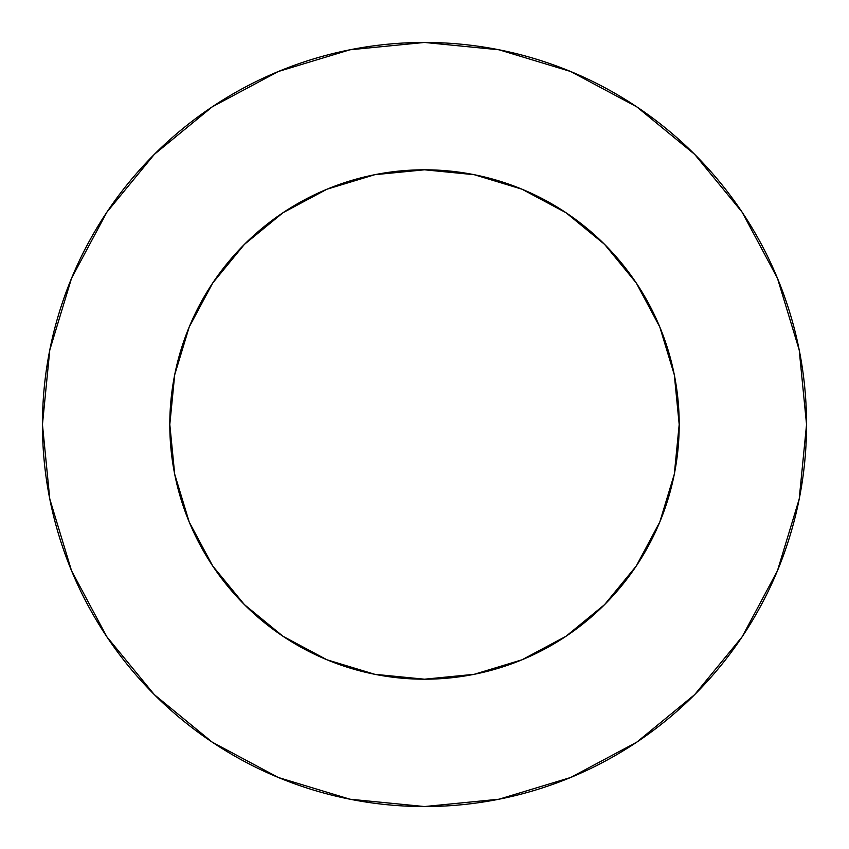 <?xml version="1.0" encoding="UTF-8"?>
<svg xmlns="http://www.w3.org/2000/svg" width="849" height="849" viewBox="0 0 849 849"><rect width="100%" height="100%" fill="white"/><g stroke="black" fill="none" stroke-linecap="round" stroke-linejoin="round"><path stroke-width="1.27" d="M212.728 282.993L244.395 244.395L212.728 282.993L189.189 327.035L174.692 374.812L169.8 424.5A254.7 254.7 0 0 1 424.5 169.8A254.7 254.7 0 0 1 679.2 424.5A254.7 254.7 0 0 1 424.5 679.2A254.7 254.7 0 0 1 169.8 424.5L174.692 474.188L189.189 521.965L212.728 566.007L244.395 604.605L212.77 566.071M806.55 424.5A382.05 382.05 0 0 0 424.5 42.45A382.05 382.05 0 0 0 42.45 424.5A382.05 382.05 0 0 1 424.5 42.45A382.05 382.05 0 0 1 806.55 424.5A382.05 382.05 0 0 1 424.5 806.55A382.05 382.05 0 0 1 42.45 424.5A382.05 382.05 0 0 0 424.5 806.55A382.05 382.05 0 0 0 806.55 424.5L799.206 349.968L777.472 278.292L742.164 212.239L694.652 154.348L636.761 106.836L570.708 71.528L499.032 49.794L424.5 42.45L349.968 49.794L278.292 71.528L212.239 106.836L154.348 154.348L106.836 212.239L71.528 278.292L49.794 349.968L42.45 424.5L49.794 499.032L71.528 570.708L106.836 636.761L154.348 694.652L212.239 742.164L278.292 777.472L349.968 799.206L424.5 806.55L499.032 799.206L570.708 777.472L636.761 742.164L694.652 694.652L742.164 636.761L777.472 570.708L799.206 499.032L806.55 424.5M282.993 636.272L244.395 604.605L282.993 636.272L327.035 659.811L374.812 674.308L424.5 679.2L474.188 674.308L521.965 659.811L566.007 636.272L604.605 604.605L636.272 566.007L604.605 604.605L566.071 636.23M566.007 212.728L604.605 244.395L566.007 212.728L521.965 189.189L474.188 174.692L424.5 169.8L374.812 174.692L327.035 189.189L282.993 212.728L244.395 244.395L282.929 212.77M636.272 566.007L659.811 521.965L674.308 474.188L679.2 424.5L674.308 374.812L659.811 327.035L636.272 282.993L604.605 244.395L636.23 282.929M742.164 212.239L694.652 154.348L636.856 106.91M212.239 106.836L154.348 154.348L106.91 212.144M106.836 636.761L154.348 694.652L212.144 742.09M636.761 742.164L694.652 694.652L742.09 636.856"/></g></svg>
